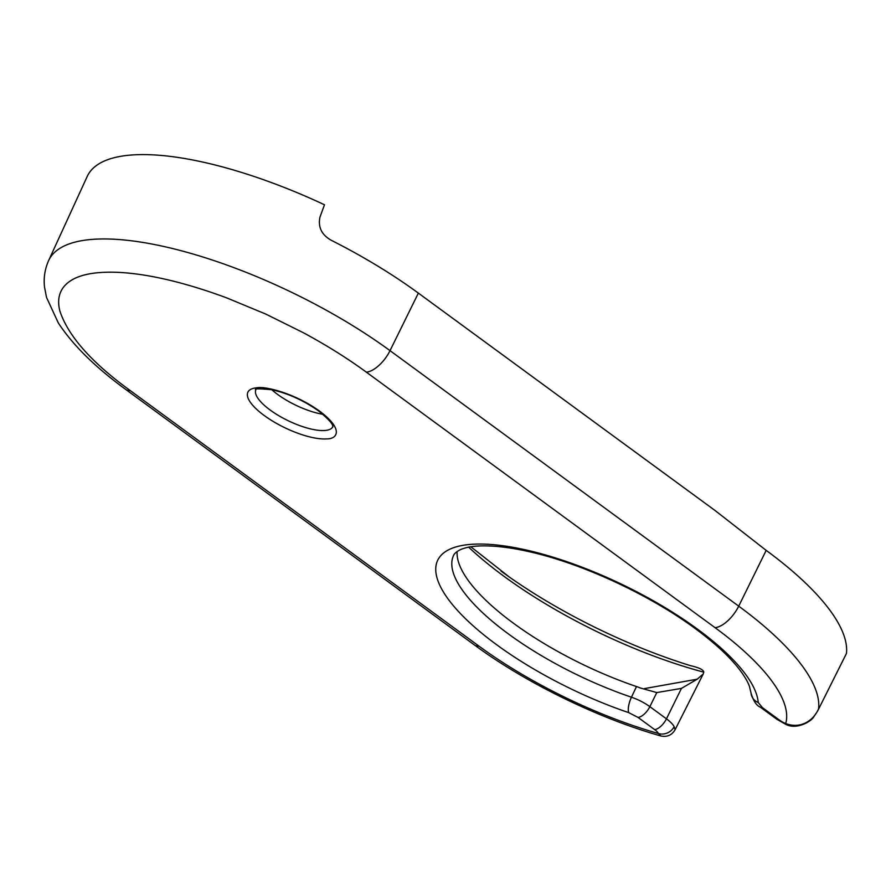 <?xml version="1.0" encoding="UTF-8"?>
<svg xmlns="http://www.w3.org/2000/svg" width="891" height="891" viewBox="0 0 891 891"><rect width="100%" height="100%" fill="white"/><g stroke="black" fill="none" stroke-linecap="round" stroke-linejoin="round"><path stroke-width="1.34" d="M326.774 438.873C336.653 439.174 344.75 429.963 319.624 411.152C294.063 392.686 264.271 386.07 257.031 387.774A48.827 16.049 -154.3 0 0 264.193 415.496A48.827 16.049 -154.3 0 0 326.774 438.873M817.804 710.695L846.45 653.471A233.475 76.771 -154.3 0 0 766.182 550.382L738.717 606.158L390.024 350.653A232.328 76.392 -154.3 0 0 92.218 239.389A232.328 76.392 -154.3 0 0 48.593 260.64C44.817 269.26 43.47 278.126 44.55 287.236L46.51 297.382L58.305 322.921C72.806 345.073 95.326 367.281 125.865 389.545A24.413 11.349 -53.8 0 0 130.298 390.626C91.617 362.581 68.15 336.03 59.864 310.981C53.917 287.648 70.545 274.628 99.825 272.579C129.139 270.285 172.843 277.892 226.771 297.906L265.763 314.066L303.397 332.744C326.462 345.185 347.445 358.316 366.346 372.148L715.039 627.654A207.926 68.362 25.7 0 1 785.695 723.57C801.076 729.328 813.795 720.195 818.595 708.735A232.328 76.392 -154.3 0 0 738.717 606.158A24.413 11.349 126.2 0 1 715.039 627.654M271.788 389.723A42.723 14.044 -154.3 0 0 322.898 414.315M766.182 550.382L715.161 510.588L418.358 293.106A233.509 76.782 -154.3 0 0 331.597 240.459C321.762 235.068 317.887 227.294 319.958 217.126L324.491 204.763A234.043 76.96 -154.3 0 0 131.155 155.034A234.043 76.96 -154.3 0 0 87.218 176.451L48.593 260.64M125.865 389.545L474.547 645.051C526.28 683.163 598.128 718.213 660.832 735.966L658.494 733.538A207.926 68.362 25.7 0 1 478.979 646.131L130.298 390.626M779.09 719.839L762.484 707.666L758.208 702.509A176.774 58.127 -154.3 0 0 697.352 629.035A176.774 58.127 -154.3 0 0 470.76 544.379A176.774 58.127 -154.3 0 0 496.666 644.75A176.774 58.127 -154.3 0 0 628.734 712.644L638.012 717.411L654.618 729.584A12.207 5.669 -53.8 0 0 666.457 718.837L649.851 706.663A24.625 8.097 -154.3 0 0 631.452 697.207A164.568 54.117 25.7 0 1 508.505 634.002A164.568 54.117 25.7 0 1 453.775 555.026C455.78 551.251 462.496 548.622 463.487 548.544C473.177 545.002 496.153 543.788 532.807 552.52C584.752 564.716 650.597 595.522 695.136 628.489C714.125 642.489 728.56 655.72 738.439 668.161C743.907 675.144 747.56 681.181 749.409 686.259L751.035 693.009C753.318 700.872 756.403 705.572 760.268 707.12L776.874 719.293A12.207 5.669 -53.8 0 0 779.09 719.839A12.418 4.087 25.7 0 0 785.695 723.57A12.207 1.359 113.5 0 0 785.84 724.383C797.077 730.23 811.79 720.897 813.784 716.832L817.704 710.907L846.45 653.471M660.832 735.966C667.103 737.269 671.859 735.186 675.111 729.707L674.153 726.666A12.207 10.514 151.8 0 1 658.494 733.538A12.418 4.087 25.7 0 0 654.618 729.584M501.121 571.142A233.475 76.771 -154.3 0 0 509.463 577.134A233.475 76.771 -154.3 0 0 690.536 665.677C699.179 667.637 703.589 669.798 703.767 672.159L703.233 673.952L697.23 679.187L681.448 688.387L656.79 692.574L640.395 688.008A24.837 8.164 25.7 0 0 636.497 686.549L631.452 697.207A12.207 4.01 108.8 0 0 628.734 712.644M457.15 551.473A164.356 54.039 -154.3 0 0 636.497 686.549M697.23 679.187L644.338 688.62M332.844 426.767A42.723 14.044 25.7 0 1 324.914 430.487A42.723 14.044 25.7 0 1 270.151 410.027A42.723 14.044 25.7 0 1 255.862 389.723M468.699 547.23A222.973 73.318 -154.3 0 0 504.273 576.51A222.973 73.318 -154.3 0 0 703.767 672.159M418.358 293.106L390.024 350.653A24.413 11.349 126.2 0 1 366.346 372.148M474.547 645.051A24.413 11.349 -53.8 0 0 478.979 646.131M656.79 692.574L649.851 706.663A12.207 5.669 126.2 0 1 638.012 717.411M751.035 693.009A12.207 11.327 -4.2 0 0 758.208 702.509M760.268 707.12A12.207 5.669 -53.8 0 0 762.484 707.666M674.153 726.666A24.625 8.097 -154.3 0 0 666.457 718.837L681.448 688.387M255.906 389.601L255.806 389.757C253.735 388.576 259.114 388.565 271.944 389.746C288.205 393.443 303.72 400.493 318.51 410.885C337.166 426.021 331.73 426.834 332.844 426.834L332.9 426.655M785.84 724.383L776.874 719.293M470.916 546.84L509.463 577.134M675.111 729.707L703.144 674.131"/></g></svg>
